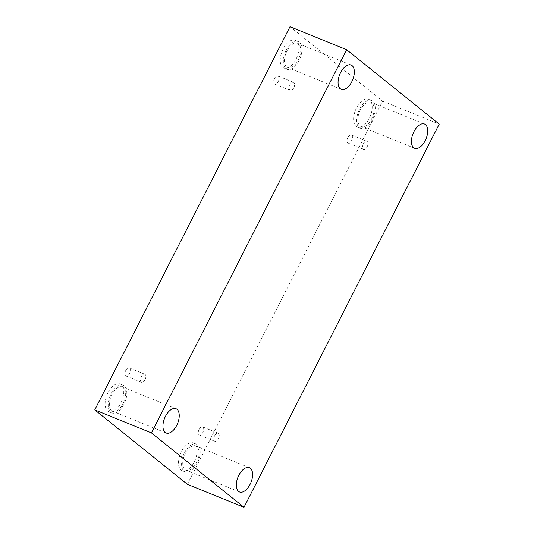 <?xml version="1.0" encoding="UTF-8"?>
<svg xmlns="http://www.w3.org/2000/svg" width="534" height="534" viewBox="0 0 534 534"><rect width="100%" height="100%" fill="white"/><g stroke="black" fill="none" stroke-linecap="round" stroke-linejoin="round"><path stroke-width="0.4" stroke-dasharray="2.67 2" d="M290.002 26.7L382.571 101.113L187.341 484.285M382.571 101.113L439.235 124.128M145.021 379.767A4.365 2.336 112.1 0 0 144.787 374.221A4.365 2.336 112.1 0 0 141.27 376.757A4.365 2.336 112.1 0 0 141.503 382.311A4.365 2.336 112.1 0 0 145.021 379.767M125.744 370.449A4.365 2.336 112.1 0 0 125.971 376.003A4.365 2.336 112.1 0 0 129.775 372.832A4.365 2.336 112.1 0 0 129.261 367.913A4.365 2.336 112.1 0 0 125.744 370.449M293.753 87.863A4.365 2.336 112.1 0 0 293.526 82.309A4.365 2.336 112.1 0 0 290.009 84.853A4.365 2.336 112.1 0 0 290.236 90.4A4.365 2.336 112.1 0 0 293.753 87.863M274.476 78.538A4.365 2.336 112.1 0 0 274.71 84.092A4.365 2.336 112.1 0 0 278.514 80.928A4.365 2.336 112.1 0 0 277.994 76.002A4.365 2.336 112.1 0 0 274.476 78.538M347.848 137.518A4.365 2.336 112.1 0 0 348.081 143.072A4.365 2.336 112.1 0 0 351.886 139.908A4.365 2.336 112.1 0 0 351.365 134.982A4.365 2.336 112.1 0 0 347.848 137.518M199.115 429.429A4.365 2.336 112.1 0 0 199.342 434.983A4.365 2.336 112.1 0 0 203.147 431.812A4.365 2.336 112.1 0 0 202.633 426.893A4.365 2.336 112.1 0 0 199.115 429.429M283.113 48.995A14.972 7.997 112.1 0 0 283.908 68.032A14.972 7.997 112.1 0 0 296.951 57.171A14.972 7.997 112.1 0 0 295.175 40.29A14.972 7.997 112.1 0 0 283.113 48.995M108.002 392.677A14.972 7.997 112.1 0 0 108.796 411.707A14.972 7.997 112.1 0 0 121.839 400.854A14.972 7.997 112.1 0 0 120.063 383.973A14.972 7.997 112.1 0 0 108.002 392.677M181.373 451.657A14.972 7.997 112.1 0 0 182.167 470.688A14.972 7.997 112.1 0 0 195.21 459.834A14.972 7.997 112.1 0 0 193.435 442.953A14.972 7.997 112.1 0 0 181.373 451.657M356.485 107.975A14.972 7.997 112.1 0 0 357.279 127.012A14.972 7.997 112.1 0 0 370.322 116.152A14.972 7.997 112.1 0 0 368.547 99.271A14.972 7.997 112.1 0 0 356.485 107.975M360.096 125.957A13.096 7.002 112.1 0 0 361.057 126.525A13.096 7.002 112.1 0 0 372.472 117.026A13.096 7.002 112.1 0 0 370.916 102.254A13.096 7.002 112.1 0 0 359.916 110.805A13.096 7.002 112.1 0 0 360.096 125.957M359.562 109.223A14.972 7.997 -67.9 0 1 371.624 100.525A14.972 7.997 -67.9 0 1 373.399 117.4A14.972 7.997 -67.9 0 1 360.357 128.26A14.972 7.997 -67.9 0 1 359.562 109.223M184.984 469.64A13.096 7.002 112.1 0 0 185.945 470.207A13.096 7.002 112.1 0 0 197.36 460.709A13.096 7.002 112.1 0 0 195.804 445.937A13.096 7.002 112.1 0 0 184.804 454.481A13.096 7.002 112.1 0 0 184.984 469.64M184.45 452.905A14.972 7.997 -67.9 0 1 196.512 444.201A14.972 7.997 -67.9 0 1 198.288 461.082A14.972 7.997 -67.9 0 1 185.245 471.943A14.972 7.997 -67.9 0 1 184.45 452.905M111.613 410.659A13.096 7.002 112.1 0 0 112.574 411.227A13.096 7.002 112.1 0 0 123.988 401.728A13.096 7.002 112.1 0 0 122.433 386.956A13.096 7.002 112.1 0 0 111.432 395.5A13.096 7.002 112.1 0 0 111.613 410.659M111.079 393.925A14.972 7.997 -67.9 0 1 123.14 385.221A14.972 7.997 -67.9 0 1 124.916 402.102A14.972 7.997 -67.9 0 1 111.873 412.962A14.972 7.997 -67.9 0 1 111.079 393.925M286.725 66.977A13.096 7.002 112.1 0 0 287.686 67.544A13.096 7.002 112.1 0 0 299.1 58.046A13.096 7.002 112.1 0 0 297.545 43.274A13.096 7.002 112.1 0 0 286.544 51.825A13.096 7.002 112.1 0 0 286.725 66.977M286.191 50.243A14.972 7.997 -67.9 0 1 298.252 41.545A14.972 7.997 -67.9 0 1 300.028 58.42A14.972 7.997 -67.9 0 1 286.985 69.28A14.972 7.997 -67.9 0 1 286.191 50.243M214.641 435.737A4.365 2.336 112.1 0 0 214.875 441.291A4.365 2.336 112.1 0 0 218.393 438.748A4.365 2.336 112.1 0 0 218.159 433.201A4.365 2.336 112.1 0 0 214.641 435.737M363.38 143.833A4.365 2.336 112.1 0 0 363.607 149.38A4.365 2.336 112.1 0 0 367.125 146.843A4.365 2.336 112.1 0 0 366.898 141.29A4.365 2.336 112.1 0 0 363.38 143.833M144.787 374.221L129.261 367.913M141.503 382.311L125.971 376.003M424.503 124.022L370.916 102.254M414.644 148.292L361.057 126.525M371.624 100.525L368.547 99.271M360.357 128.26L357.279 127.012M249.391 467.704L195.804 445.937M239.532 491.974L185.945 470.207M196.512 444.201L193.435 442.953M185.245 471.943L182.167 470.688M176.02 408.724L122.433 386.956M166.161 432.994L112.574 411.227M123.14 385.221L120.063 383.973M111.873 412.962L108.796 411.707M351.132 65.041L297.545 43.274M341.273 89.312L287.686 67.544M298.252 41.545L295.175 40.29M286.985 69.28L283.908 68.032M218.159 433.201L202.633 426.893M214.875 441.291L199.342 434.983M366.898 141.29L351.365 134.982M363.607 149.38L348.081 143.072M293.526 82.309L277.994 76.002M290.236 90.4L274.71 84.092"/><path stroke-width="0.8" d="M439.235 124.128L243.998 507.3L151.429 432.887L346.659 49.715L439.235 124.128M151.429 432.887L94.765 409.872L187.341 484.285L243.998 507.3M94.765 409.872L290.002 26.7L346.659 49.715M352.093 65.615A13.096 7.002 -67.9 0 1 352.273 80.767A13.096 7.002 -67.9 0 1 341.273 89.312A13.096 7.002 -67.9 0 1 340.312 88.744A13.096 7.002 -67.9 0 1 340.131 73.592A13.096 7.002 -67.9 0 1 351.132 65.041A13.096 7.002 -67.9 0 1 352.093 65.615M176.981 409.291A13.096 7.002 -67.9 0 1 177.161 424.45A13.096 7.002 -67.9 0 1 166.161 432.994A13.096 7.002 -67.9 0 1 165.193 432.427A13.096 7.002 -67.9 0 1 165.013 417.268A13.096 7.002 -67.9 0 1 176.02 408.724A13.096 7.002 -67.9 0 1 176.981 409.291M250.353 468.271A13.096 7.002 -67.9 0 1 250.533 483.424A13.096 7.002 -67.9 0 1 239.532 491.974A13.096 7.002 -67.9 0 1 238.564 491.407A13.096 7.002 -67.9 0 1 238.384 476.248A13.096 7.002 -67.9 0 1 249.391 467.704A13.096 7.002 -67.9 0 1 250.353 468.271M425.464 124.596A13.096 7.002 -67.9 0 1 425.645 139.748A13.096 7.002 -67.9 0 1 414.644 148.292A13.096 7.002 -67.9 0 1 413.676 147.724A13.096 7.002 -67.9 0 1 413.503 132.572A13.096 7.002 -67.9 0 1 424.503 124.022A13.096 7.002 -67.9 0 1 425.464 124.596"/></g></svg>
